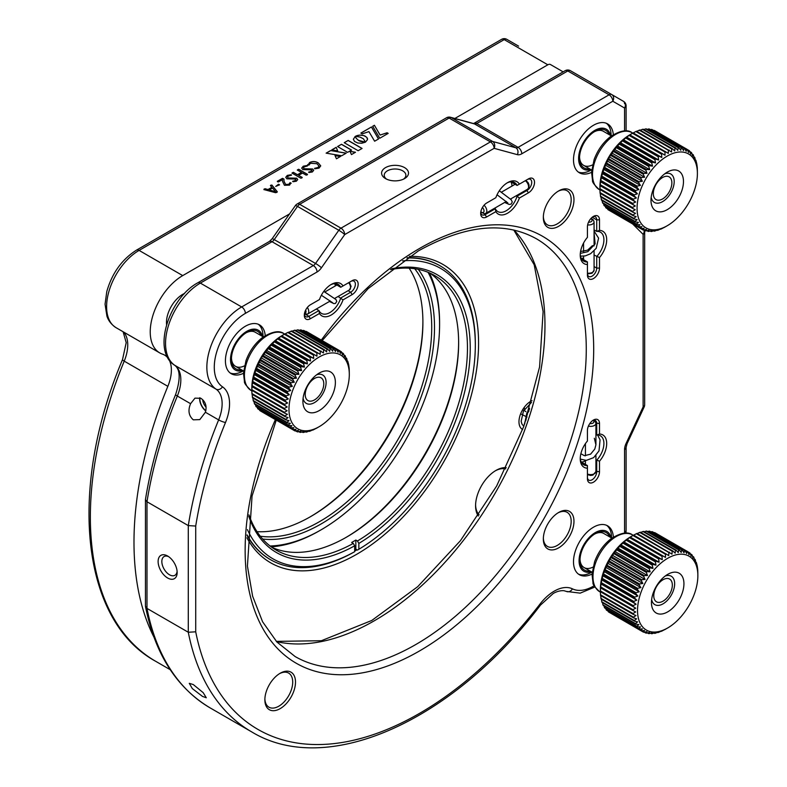 <?xml version="1.0" encoding="UTF-8"?>
<svg xmlns="http://www.w3.org/2000/svg" width="787" height="787" viewBox="0 0 787 787"><rect width="100%" height="100%" fill="white"/><g stroke="black" fill="none" stroke-linecap="round" stroke-linejoin="round"><path stroke-width="1.18" d="M653.633 130.485L654.204 130.396A45.941 26.522 120 0 1 654.695 130.642L687.179 149.392L688.556 152.442L689.087 150.553A45.941 26.522 -60 0 1 689.53 150.878L690.701 154.026L691.222 152.373A45.941 26.522 -60 0 1 691.616 152.786L692.58 156.003L693.072 154.596A45.941 26.522 -60 0 1 693.406 155.088L694.173 158.364L694.616 157.213A45.941 26.522 -60 0 1 694.882 157.774L695.462 161.069L695.826 160.184A45.941 26.522 -60 0 1 696.023 160.804L696.702 163.47A45.941 26.522 -60 0 1 696.829 164.158L697.223 167.051A45.941 26.522 -60 0 1 697.292 167.788L697.371 170.976M697.371 170.848L697.4 173.484A42.665 24.633 120 0 0 662.87 158.954A42.665 24.633 120 0 0 637.145 210.808A42.665 24.633 120 0 0 667.228 225.741A42.665 24.633 120 0 0 671.596 222.859A42.665 24.633 120 0 0 697.4 173.484M695.255 159.85L695.826 160.184M693.8 156.751L694.616 157.213M691.98 153.967L693.072 154.596M689.786 151.537L691.222 152.373M687.218 149.471L689.087 150.553M650.456 129.688L651.557 129.442A45.941 26.522 120 0 1 652.098 129.599L684.592 148.359L686.156 151.271L686.687 149.156A45.941 26.522 -60 0 1 687.179 149.392M654.204 130.396L686.687 149.156M647.17 129.383L648.714 128.95A45.941 26.522 120 0 1 649.295 129.009L681.778 147.769L683.549 150.533L684.051 148.202A45.941 26.522 -60 0 1 684.592 148.359M651.557 129.442L684.051 148.202M643.766 129.57L645.684 128.911A45.941 26.522 120 0 1 646.294 128.881L678.788 147.631L680.755 150.228L681.198 147.7A45.941 26.522 -60 0 1 681.778 147.769M648.714 128.95L681.198 147.7M639.438 130.583L642.507 129.324A45.941 26.522 120 0 1 643.146 129.206L675.639 147.966L677.794 150.376L678.168 147.661A45.941 26.522 -60 0 1 678.788 147.631M645.684 128.911L678.168 147.661M636.26 131.586L639.231 130.199A45.941 26.522 120 0 1 639.88 129.993L672.373 148.743L674.705 150.947L675 148.084A45.941 26.522 -60 0 1 675.639 147.966M642.507 129.324L675 148.084M633.023 133.023L635.866 131.518A45.941 26.522 120 0 1 636.535 131.222L671.537 151.96L671.714 148.959A45.941 26.522 -60 0 1 672.373 148.743M639.231 130.199L671.714 148.959M629.748 134.97L665.045 155.216L664.966 152.019L632.473 133.269L629.748 134.97A45.941 26.522 120 0 0 629.079 135.423L626.383 137.44A45.941 26.522 120 0 0 625.714 137.971L623.078 140.283A45.941 26.522 120 0 0 622.428 140.883L619.871 143.45A45.941 26.522 120 0 0 619.251 144.119L616.811 146.923A45.941 26.522 120 0 0 616.221 147.641L613.919 150.661A45.941 26.522 120 0 0 613.368 151.429L611.224 154.616A45.941 26.522 120 0 0 610.722 155.423L609.305 156.859L608.774 158.748A45.941 26.522 120 0 0 608.312 159.584L606.57 163.017A45.941 26.522 120 0 0 606.167 163.873L604.652 167.365A45.941 26.522 120 0 0 604.308 168.231L603.049 171.753A45.941 26.522 120 0 0 602.763 172.619L601.76 176.131A45.941 26.522 120 0 0 601.543 176.996L600.806 180.449A45.941 26.522 120 0 0 600.658 181.295L600.196 184.66A45.941 26.522 120 0 0 600.117 185.486L599.94 188.723A45.941 26.522 120 0 0 599.93 189.51L599.93 186.883A42.665 24.633 -60 0 1 625.734 137.518A42.665 24.633 -60 0 1 630.102 134.636L632.473 133.269A45.941 26.522 120 0 1 633.151 132.885L668.301 153.386L668.36 150.278A45.941 26.522 -60 0 1 669.029 149.983M635.866 131.518L668.36 150.278M629.777 134.852L665.045 155.216M626.383 137.44L658.867 156.2L661.808 157.439L661.562 154.183A45.941 26.522 -60 0 1 662.241 153.721M626.531 137.076L661.808 157.439M629.079 135.423L661.562 154.183M623.078 140.283L655.561 159.033L658.611 160.017L658.207 156.731A45.941 26.522 -60 0 1 658.867 156.2M623.343 139.653L658.611 160.017M625.714 137.971L658.207 156.731M619.871 143.45L652.364 162.211L655.502 162.929L654.922 159.643A45.941 26.522 -60 0 1 655.561 159.033M620.235 142.565L655.502 162.929M622.428 140.883L654.922 159.643M616.811 146.923L649.295 165.683L652.521 166.146L651.744 162.87A45.941 26.522 -60 0 1 652.364 162.211M617.244 145.782L652.521 166.146M619.251 144.119L651.744 162.87M613.919 150.661L646.402 169.421L649.678 169.628L648.714 166.401A45.941 26.522 -60 0 1 649.295 165.683M614.411 149.255L649.678 169.628M616.221 147.641L648.714 166.401M611.224 154.616L643.717 173.376L647.022 173.327L645.852 170.189A45.941 26.522 -60 0 1 646.402 169.421M611.755 152.963L647.022 173.327M613.368 151.429L645.852 170.189M608.774 158.748L641.257 177.508L644.583 177.223L643.205 174.183A45.941 26.522 -60 0 1 643.717 173.376M609.305 156.859L644.583 177.223M610.722 155.423L643.205 174.183M606.57 163.017L639.064 181.767L642.369 181.256L640.805 178.344A45.941 26.522 -60 0 1 641.257 177.508M607.102 160.892L642.369 181.256M608.312 159.584L640.805 178.344M604.652 167.365L637.145 186.116L640.431 185.398L638.66 182.623A45.941 26.522 -60 0 1 639.064 181.767M605.154 165.034L640.431 185.398M606.167 163.873L638.66 182.623M603.049 171.753L635.532 190.513L638.769 189.588L636.801 186.991A45.941 26.522 -60 0 1 637.145 186.116M603.491 169.225L638.769 189.588M604.308 168.231L636.801 186.991M601.76 176.131L634.243 194.891L637.411 193.789L635.257 191.379A45.941 26.522 -60 0 1 635.532 190.513M602.134 173.425L637.411 193.789M602.763 172.619L635.257 191.379M600.806 180.449L633.289 199.209L636.368 197.95L634.027 195.747A45.941 26.522 -60 0 1 634.243 194.891M601.091 177.587L636.368 197.95M601.543 176.996L634.027 195.747M600.196 184.66L632.689 203.42L635.65 202.033L633.142 200.055A45.941 26.522 -60 0 1 633.289 199.209M600.373 181.659L635.65 202.033M600.658 181.295L633.142 200.055M599.94 188.723L632.433 207.483L635.276 205.978L632.61 204.236A45.941 26.522 -60 0 1 632.689 203.42M599.999 185.614L635.276 205.978M600.117 185.486L632.61 204.236M599.96 189.392L600.048 192.589L632.532 211.349L635.237 209.765L632.423 208.27A45.941 26.522 -60 0 1 632.433 207.483M599.93 189.51L632.423 208.27M600.265 192.963L600.501 196.219L632.994 214.979L635.532 213.326L632.6 212.087A45.941 26.522 -60 0 1 632.532 211.349M600.048 192.589A45.941 26.522 120 0 0 600.107 193.327L632.6 212.087M600.904 196.278L601.307 199.564L633.801 218.324L636.171 216.641L633.122 215.658A45.941 26.522 -60 0 1 632.994 214.979M600.501 196.219A45.941 26.522 120 0 0 600.638 196.907L633.122 215.658M602.085 200.528L602.458 202.603L634.942 221.354L637.145 219.671L633.997 218.953A45.941 26.522 -60 0 1 633.801 218.324M601.307 199.564A45.941 26.522 120 0 0 601.504 200.193L633.997 218.953M603.531 203.626L603.934 205.289L636.417 224.039L638.434 222.377L635.207 221.914A45.941 26.522 -60 0 1 634.942 221.354M602.458 202.603A45.941 26.522 120 0 0 602.724 203.164L635.207 221.914M605.36 206.41L605.724 207.591L638.208 226.351L640.028 224.738L636.752 224.531A45.941 26.522 -60 0 1 636.417 224.039M603.934 205.289A45.941 26.522 120 0 0 604.259 205.771L636.752 224.531M607.554 208.84L640.293 228.26L641.907 226.715L638.601 226.764A45.941 26.522 -60 0 1 638.208 226.351M605.724 207.591A45.941 26.522 120 0 0 606.108 208.004L638.601 226.764M610.122 210.906L642.635 229.735L644.051 228.299L640.736 228.584A45.941 26.522 -60 0 1 640.293 228.26M607.8 209.499A45.941 26.522 120 0 0 608.243 209.824L640.736 228.584M643.707 229.893L645.232 230.778L646.452 229.47L643.136 229.981A45.941 26.522 -60 0 1 642.635 229.735M646.875 230.689L648.045 231.368L649.059 230.207L645.773 230.935A45.941 26.522 -60 0 1 645.232 230.778M650.17 230.994L651.036 231.496L651.852 230.512L648.626 231.427A45.941 26.522 -60 0 1 648.045 231.368M653.564 230.807L654.184 231.171L654.814 230.375L651.656 231.467A45.941 26.522 -60 0 1 651.036 231.496M657.037 230.148L654.823 231.053A45.941 26.522 -60 0 1 654.184 231.171M660.568 229.027L658.109 230.178A45.941 26.522 -60 0 1 657.45 230.384M664.13 227.453L661.464 228.86A45.941 26.522 -60 0 1 660.795 229.155M667.228 225.741L664.858 227.109A45.941 26.522 -60 0 1 664.189 227.492M664.966 152.019A45.941 26.522 -60 0 1 665.635 151.645M669.58 208.112A22.971 13.261 -60 0 1 650.987 200.282A22.971 13.261 -60 0 1 664.877 173.701A22.971 13.261 -60 0 1 667.228 172.146A22.971 13.261 -60 0 1 683.431 180.193A22.971 13.261 -60 0 1 669.58 208.112M651.183 197.262A16.409 9.474 120 0 0 664.267 200.518A16.409 9.474 120 0 0 674.193 181.787A16.409 9.474 120 0 0 664.71 173.829M661.247 178.393A13.123 7.575 -60 0 1 669.157 176.859A13.123 7.575 -60 0 1 671.4 186.509A13.123 7.575 -60 0 1 663.933 198.058A13.123 7.575 -60 0 1 656.024 199.593A13.123 7.575 -60 0 1 653.781 189.942A13.123 7.575 -60 0 1 661.247 178.393M610.614 135.482A22.971 13.261 120 0 0 597.638 129.029A22.971 13.261 120 0 0 581.347 146.5A22.971 13.261 120 0 0 590.929 169.589M606.364 123.284A28.224 16.291 -60 0 1 611.106 135.453L611.106 135.757M589.522 168.782A21.662 12.503 -60 0 1 579.537 157.961A21.662 12.503 -60 0 1 582.124 146.648A21.662 12.503 -60 0 1 594.854 131.439A21.662 12.503 -60 0 1 609.217 134.675M579.557 157.134A19.695 11.372 120 0 0 583.62 165.368A19.695 11.372 120 0 0 592.552 164.886M591.411 169.864L591.145 170.022A28.224 16.291 -60 0 1 578.238 172.009M611.391 135.935L603.314 131.262A19.695 11.372 120 0 0 594.146 131.862M654.095 532.691L654.666 532.602A45.941 26.522 120 0 1 655.158 532.848L687.651 551.608L689.019 554.648L689.55 552.759A45.941 26.522 -60 0 1 690.002 553.084L691.163 556.232L691.684 554.579A45.941 26.522 -60 0 1 692.078 554.992L693.052 558.209L693.534 556.812A45.941 26.522 -60 0 1 693.868 557.294L694.646 560.57L695.078 559.419A45.941 26.522 -60 0 1 695.344 559.98L695.924 563.276L696.288 562.39A45.941 26.522 -60 0 1 696.485 563.02L697.164 565.676A45.941 26.522 -60 0 1 697.292 566.365L697.695 569.257A45.941 26.522 -60 0 1 697.754 569.995L697.843 573.192M697.833 573.064L697.862 575.7A42.665 24.633 120 0 0 663.333 561.17A42.665 24.633 120 0 0 637.608 613.014A42.665 24.633 120 0 0 667.701 627.947A42.665 24.633 120 0 0 672.059 625.065A42.665 24.633 120 0 0 697.862 575.7M695.718 562.066L696.288 562.39M694.262 558.957L695.078 559.419M692.442 556.183L693.534 556.812M690.248 553.753L691.684 554.579M687.681 551.677L689.55 552.759M650.918 531.894L652.02 531.658A45.941 26.522 120 0 1 652.561 531.805L685.054 550.566L686.628 553.487L687.149 551.362A45.941 26.522 -60 0 1 687.651 551.608M654.666 532.602L687.149 551.362M647.632 531.589L649.177 531.156A45.941 26.522 120 0 1 649.757 531.215L682.24 549.975L684.011 552.74L684.513 550.408A45.941 26.522 -60 0 1 685.054 550.566M652.02 531.658L684.513 550.408M644.238 531.776L646.147 531.117A45.941 26.522 120 0 1 646.757 531.087L679.25 549.847L681.217 552.444L681.66 549.916A45.941 26.522 -60 0 1 682.24 549.975M649.177 531.156L681.66 549.916M639.9 532.789L642.979 531.53A45.941 26.522 120 0 1 643.609 531.412L676.102 550.172L678.256 552.582L678.64 549.877A45.941 26.522 -60 0 1 679.25 549.847M646.147 531.117L678.64 549.877M636.722 533.802L639.693 532.406A45.941 26.522 120 0 1 640.352 532.199L672.836 550.959L675.177 553.153L675.462 550.29A45.941 26.522 -60 0 1 676.102 550.172M642.979 531.53L675.462 550.29M633.496 535.229L636.329 533.724A45.941 26.522 120 0 1 636.998 533.429L672 554.166L672.177 551.166A45.941 26.522 -60 0 1 672.836 550.959M639.693 532.406L672.177 551.166M630.21 537.177L665.507 557.432L665.428 554.235L632.935 535.475L630.21 537.177A45.941 26.522 120 0 0 629.541 537.639L626.846 539.646A45.941 26.522 120 0 0 626.186 540.187L623.54 542.489A45.941 26.522 120 0 0 622.891 543.089L620.333 545.657A45.941 26.522 120 0 0 619.723 546.326L617.274 549.139A45.941 26.522 120 0 0 616.683 549.857L614.381 552.868A45.941 26.522 120 0 0 613.83 553.635L611.696 556.822A45.941 26.522 120 0 0 611.184 557.629L609.768 559.065L609.236 560.954A45.941 26.522 120 0 0 608.774 561.79L607.033 565.223A45.941 26.522 120 0 0 606.629 566.079L605.124 569.572A45.941 26.522 120 0 0 604.78 570.437L603.511 573.959A45.941 26.522 120 0 0 603.226 574.835L602.222 578.337A45.941 26.522 120 0 0 602.006 579.202L601.268 582.655A45.941 26.522 120 0 0 601.12 583.501L600.658 586.876A45.941 26.522 120 0 0 600.579 587.692L600.402 590.939A45.941 26.522 120 0 0 600.402 591.716L600.402 589.099A42.665 24.633 -60 0 1 626.206 539.734A42.665 24.633 -60 0 1 630.564 536.842L632.935 535.475A45.941 26.522 120 0 1 633.614 535.091L668.763 555.592L668.822 552.484A45.941 26.522 -60 0 1 669.491 552.189M636.329 533.724L668.822 552.484M630.239 537.059L665.507 557.432M626.846 539.646L659.329 558.406L662.27 559.646L662.034 556.389A45.941 26.522 -60 0 1 662.703 555.937M626.993 539.282L662.27 559.646M629.541 537.639L662.034 556.389M623.54 542.489L656.024 561.249L659.083 562.223L658.67 558.937A45.941 26.522 -60 0 1 659.329 558.406M623.806 541.859L659.083 562.223M626.186 540.187L658.67 558.937M620.333 545.657L652.826 564.417L655.974 565.145L655.384 561.849A45.941 26.522 -60 0 1 656.024 561.249M620.697 544.771L655.974 565.145M622.891 543.089L655.384 561.849M617.274 549.139L649.767 567.889L652.984 568.352L652.207 565.086A45.941 26.522 -60 0 1 652.826 564.417M617.706 547.988L652.984 568.352M619.723 546.326L652.207 565.086M614.381 552.868L646.875 571.628L650.141 571.834L649.177 568.607A45.941 26.522 -60 0 1 649.767 567.889M614.873 551.471L650.141 571.834M616.683 549.857L649.177 568.607M611.696 556.822L644.179 575.582L647.485 575.543L646.324 572.395A45.941 26.522 -60 0 1 646.875 571.628M612.217 555.169L647.485 575.543M613.83 553.635L646.324 572.395M609.236 560.954L641.72 579.714L645.045 579.429L643.677 576.389A45.941 26.522 -60 0 1 644.179 575.582M609.768 559.065L645.045 579.429M611.184 557.629L643.677 576.389M607.033 565.223L639.526 583.984L642.841 583.472L641.267 580.55A45.941 26.522 -60 0 1 641.72 579.714M607.564 563.108L642.841 583.472M608.774 561.79L641.267 580.55M605.124 569.572L637.608 588.332L640.893 587.604L639.123 584.839A45.941 26.522 -60 0 1 639.526 583.984M605.616 567.24L640.893 587.604M606.629 566.079L639.123 584.839M603.511 573.959L635.994 592.719L639.231 591.794L637.263 589.197A45.941 26.522 -60 0 1 637.608 588.332M603.954 571.431L639.231 591.794M604.78 570.437L637.263 589.197M602.222 578.337L634.706 597.097L637.873 595.995L635.719 593.585A45.941 26.522 -60 0 1 635.994 592.719M602.596 575.631L637.873 595.995M603.226 574.835L635.719 593.585M601.268 582.655L633.751 601.416L636.831 600.156L634.489 597.963A45.941 26.522 -60 0 1 634.706 597.097M601.553 579.793L636.831 600.156M602.006 579.202L634.489 597.963M600.658 586.876L633.151 605.626L636.112 604.239L633.604 602.262A45.941 26.522 -60 0 1 633.751 601.416M600.845 583.875L636.112 604.239M601.12 583.501L633.604 602.262M600.402 590.939L632.896 609.689L635.739 608.194L633.073 606.452A45.941 26.522 -60 0 1 633.151 605.626M600.461 587.82L635.739 608.194M600.579 587.692L633.073 606.452M600.422 591.608L600.511 594.805L632.994 613.555L635.699 611.971L632.886 610.476A45.941 26.522 -60 0 1 632.896 609.689M600.402 591.716L632.886 610.476M600.727 595.169L600.963 598.425L633.456 617.185L635.994 615.542L633.063 614.293A45.941 26.522 -60 0 1 632.994 613.555M600.511 594.805A45.941 26.522 120 0 0 600.57 595.543L633.063 614.293M601.366 598.494L601.77 601.78L634.263 620.53L636.634 618.857L633.584 617.874A45.941 26.522 -60 0 1 633.456 617.185M600.963 598.425A45.941 26.522 120 0 0 601.101 599.114L633.584 617.874M602.547 602.734L602.921 604.809L635.404 623.57L637.608 621.887L634.46 621.159A45.941 26.522 -60 0 1 634.263 620.53M601.77 601.78A45.941 26.522 120 0 0 601.976 602.399L634.46 621.159M603.993 605.842L604.396 607.495L636.88 626.255L638.896 624.593L635.68 624.13A45.941 26.522 -60 0 1 635.404 623.57M602.921 604.809A45.941 26.522 120 0 0 603.186 605.37L635.68 624.13M605.823 608.617L606.187 609.807L638.67 628.557L640.49 626.944L637.214 626.737A45.941 26.522 -60 0 1 636.88 626.255M604.396 607.495A45.941 26.522 120 0 0 604.731 607.987L637.214 626.737M608.017 611.046L640.756 630.466L642.369 628.931L639.064 628.97A45.941 26.522 -60 0 1 638.67 628.557M606.187 609.807A45.941 26.522 120 0 0 606.57 610.21L639.064 628.97M610.584 613.122L643.107 631.951L644.523 630.515L641.198 630.79A45.941 26.522 -60 0 1 640.756 630.466M608.262 611.706A45.941 26.522 120 0 0 608.705 612.04L641.198 630.79M644.169 632.099L645.694 632.984L646.914 631.676L643.599 632.187A45.941 26.522 -60 0 1 643.107 631.951M647.337 632.905L648.508 633.574L649.521 632.414L646.235 633.142A45.941 26.522 -60 0 1 645.694 632.984M650.633 633.201L651.498 633.712L652.325 632.718L649.088 633.643A45.941 26.522 -60 0 1 648.508 633.574M654.027 633.023L654.646 633.378L655.276 632.581L652.118 633.683A45.941 26.522 -60 0 1 651.498 633.712M657.509 632.354L655.286 633.26A45.941 26.522 -60 0 1 654.646 633.378M661.031 631.233L658.571 632.384A45.941 26.522 -60 0 1 657.912 632.591M664.592 629.659L661.926 631.066A45.941 26.522 -60 0 1 661.257 631.361M667.701 627.947L665.32 629.315A45.941 26.522 -60 0 1 664.651 629.698M665.428 554.235A45.941 26.522 -60 0 1 666.097 553.851M670.042 610.318A22.971 13.261 -60 0 1 651.449 602.498A22.971 13.261 -60 0 1 665.349 575.917A22.971 13.261 -60 0 1 667.691 574.362A22.971 13.261 -60 0 1 683.893 582.4A22.971 13.261 -60 0 1 670.042 610.318M651.646 599.478A16.409 9.474 120 0 0 664.73 602.724A16.409 9.474 120 0 0 674.656 584.003A16.409 9.474 120 0 0 665.182 576.035M661.71 580.609A13.123 7.575 -60 0 1 669.619 579.065A13.123 7.575 -60 0 1 671.862 588.725A13.123 7.575 -60 0 1 664.395 600.265A13.123 7.575 -60 0 1 656.496 601.809A13.123 7.575 -60 0 1 654.243 592.149A13.123 7.575 -60 0 1 661.71 580.609M611.086 537.698A22.971 13.261 120 0 0 598.11 531.245A22.971 13.261 120 0 0 581.809 548.706A22.971 13.261 120 0 0 591.391 571.795M606.62 525.332A28.224 16.291 -60 0 1 611.568 537.669L611.568 537.974M589.984 570.988A21.662 12.503 -60 0 1 580.009 560.177A21.662 12.503 -60 0 1 582.587 548.854A21.662 12.503 -60 0 1 595.316 533.645A21.662 12.503 -60 0 1 609.679 536.882M580.019 559.341A19.695 11.372 120 0 0 584.082 567.575A19.695 11.372 120 0 0 593.014 567.102M591.873 572.08L591.608 572.228A28.224 16.291 -60 0 1 578.455 574.116M611.853 538.141L603.777 533.478A19.695 11.372 120 0 0 594.608 534.078M305.543 331.445L306.113 331.366A45.941 26.522 120 0 1 306.605 331.602L339.089 350.363L340.466 353.412L340.997 351.514A45.941 26.522 -60 0 1 341.44 351.848L342.611 354.986L343.132 353.343A45.941 26.522 -60 0 1 343.525 353.747L344.49 356.973L344.981 355.567A45.941 26.522 -60 0 1 345.316 356.058L346.083 359.325L346.526 358.183A45.941 26.522 -60 0 1 346.792 358.744L347.372 362.04L347.736 361.144A45.941 26.522 -60 0 1 347.933 361.774L348.611 364.44A45.941 26.522 -60 0 1 348.739 365.129L349.133 368.011A45.941 26.522 -60 0 1 349.202 368.749L349.28 371.946M349.28 371.818L349.31 374.455A42.665 24.633 120 0 0 314.78 359.925A42.665 24.633 120 0 0 289.055 411.768A42.665 24.633 120 0 0 319.138 426.711A42.665 24.633 120 0 0 323.506 423.819A42.665 24.633 120 0 0 349.31 374.455M347.165 360.82L347.736 361.144M345.709 357.711L346.526 358.183M343.889 354.937L344.981 355.567M341.696 352.507L343.132 353.343M339.128 350.431L340.997 351.514M302.365 330.648L303.467 330.412A45.941 26.522 120 0 1 304.008 330.57L336.502 349.32L338.066 352.242L338.597 350.126A45.941 26.522 -60 0 1 339.089 350.363M306.113 331.366L338.597 350.126M299.08 330.353L300.624 329.91A45.941 26.522 120 0 1 301.205 329.979L333.688 348.73L335.459 351.504L335.96 349.172A45.941 26.522 -60 0 1 336.502 349.32M303.467 330.412L335.96 349.172M295.686 330.53L297.594 329.871A45.941 26.522 120 0 1 298.204 329.842L330.697 348.602L332.665 351.199L333.108 348.671A45.941 26.522 -60 0 1 333.688 348.73M300.624 329.91L333.108 348.671M291.347 331.553L294.417 330.294A45.941 26.522 120 0 1 295.056 330.176L327.549 348.926L329.704 351.336L330.078 348.631A45.941 26.522 -60 0 1 330.697 348.602M297.594 329.871L330.078 348.631M288.17 332.557L291.141 331.17A45.941 26.522 120 0 1 291.79 330.953L324.283 349.713L326.615 351.917L326.91 349.054A45.941 26.522 -60 0 1 327.549 348.926M294.417 330.294L326.91 349.054M284.943 333.983L287.776 332.488A45.941 26.522 120 0 1 288.445 332.193L323.447 352.92L323.624 349.92A45.941 26.522 -60 0 1 324.283 349.713M291.141 331.17L323.624 349.92M251.84 390.47L251.84 387.853A42.665 24.633 -60 0 1 277.654 338.489A42.665 24.633 -60 0 1 282.012 335.606L284.382 334.229A45.941 26.522 120 0 1 285.061 333.855L320.211 354.357L320.27 351.238A45.941 26.522 -60 0 1 320.939 350.943M287.776 332.488L320.27 351.238M316.876 352.989L284.382 334.229L281.687 335.823L316.954 356.186L316.876 352.989A45.941 26.522 -60 0 1 317.545 352.615M281.687 335.823L316.954 356.186M281.657 335.931A45.941 26.522 120 0 0 280.989 336.393L278.293 338.41L310.776 357.16L313.718 358.41L313.472 355.153A45.941 26.522 -60 0 1 314.151 354.691M278.441 338.046L313.718 358.41M280.989 336.393L313.472 355.153M278.293 338.41A45.941 26.522 120 0 0 277.624 338.941L274.988 341.243L307.471 360.003L310.521 360.987L310.117 357.701A45.941 26.522 -60 0 1 310.776 357.16M275.253 340.623L310.521 360.987M277.624 338.941L310.117 357.701M274.988 341.243A45.941 26.522 120 0 0 274.338 341.853L271.781 344.421L304.274 363.181L307.412 363.899L306.832 360.603A45.941 26.522 -60 0 1 307.471 360.003M272.145 343.535L307.412 363.899M274.338 341.853L306.832 360.603M271.781 344.421A45.941 26.522 120 0 0 271.161 345.09L268.721 347.893L301.205 366.653L304.431 367.116L303.654 363.84A45.941 26.522 -60 0 1 304.274 363.181M269.154 346.752L304.431 367.116M271.161 345.09L303.654 363.84M268.721 347.893A45.941 26.522 120 0 0 268.131 348.611L265.829 351.632L298.312 370.382L301.588 370.588L300.624 367.372A45.941 26.522 -60 0 1 301.205 366.653M266.321 350.225L301.588 370.588M268.131 348.611L300.624 367.372M265.829 351.632A45.941 26.522 120 0 0 265.278 352.399L263.133 355.586L295.627 374.337L298.932 374.297L297.761 371.149A45.941 26.522 -60 0 1 298.312 370.382M263.665 353.934L298.932 374.297M265.278 352.399L297.761 371.149M263.133 355.586A45.941 26.522 120 0 0 262.632 356.393L261.215 357.829L260.684 359.718L293.167 378.468L296.492 378.193L295.115 375.143A45.941 26.522 -60 0 1 295.627 374.337M261.215 357.829L296.492 378.193M262.632 356.393L295.115 375.143M260.684 359.718A45.941 26.522 120 0 0 260.222 360.554L258.48 363.978L290.974 382.738L294.279 382.226L292.715 379.304A45.941 26.522 -60 0 1 293.167 378.468M259.012 361.863L294.279 382.226M260.222 360.554L292.715 379.304M258.48 363.978A45.941 26.522 120 0 0 258.077 364.834L256.562 368.336L289.055 387.086L292.341 386.368L290.57 383.594A45.941 26.522 -60 0 1 290.974 382.738M257.064 365.994L292.341 386.368M258.077 364.834L290.57 383.594M256.562 368.336A45.941 26.522 120 0 0 256.218 369.201L254.958 372.723L287.442 391.473L290.678 390.559L288.711 387.952A45.941 26.522 -60 0 1 289.055 387.086M255.401 370.185L290.678 390.559M256.218 369.201L288.711 387.952M254.958 372.723A45.941 26.522 120 0 0 254.673 373.589L253.67 377.101L286.153 395.851L289.321 394.759L287.166 392.349A45.941 26.522 -60 0 1 287.442 391.473M254.044 374.386L289.321 394.759M254.673 373.589L287.166 392.349M253.67 377.101A45.941 26.522 120 0 0 253.453 377.957L252.716 381.42L285.199 400.17L288.278 398.92L285.937 396.717A45.941 26.522 -60 0 1 286.153 395.851M253.001 378.557L288.278 398.92M253.453 377.957L285.937 396.717M252.716 381.42A45.941 26.522 120 0 0 252.568 382.266L252.106 385.63L284.599 404.39L287.56 402.993L285.051 401.016A45.941 26.522 -60 0 1 285.199 400.17M252.293 382.63L287.56 402.993M252.568 382.266L285.051 401.016M252.106 385.63A45.941 26.522 120 0 0 252.027 386.447L251.85 389.693L284.343 408.453L287.186 406.948L284.52 405.207A45.941 26.522 -60 0 1 284.599 404.39M251.909 386.584L287.186 406.948M252.027 386.447L284.52 405.207M251.85 389.693A45.941 26.522 120 0 0 251.84 390.48L251.958 393.559L284.441 412.319L287.147 410.725L284.333 409.23A45.941 26.522 -60 0 1 284.343 408.453M284.333 409.23L251.87 390.362M252.174 393.933L252.411 397.189L284.904 415.939L287.442 414.296L284.51 413.057A45.941 26.522 -60 0 1 284.441 412.319M251.958 393.559A45.941 26.522 120 0 0 252.017 394.297L284.51 413.057M252.814 397.248L253.217 400.534L285.711 419.294L288.081 417.612L285.032 416.628A45.941 26.522 -60 0 1 284.904 415.939M252.411 397.189A45.941 26.522 120 0 0 252.548 397.878L285.032 416.628M253.994 401.488L254.368 403.574L286.852 422.324L289.055 420.642L285.907 419.924A45.941 26.522 -60 0 1 285.711 419.294M253.217 400.534A45.941 26.522 120 0 0 253.424 401.163L285.907 419.924M255.441 404.597L255.844 406.259L288.327 425.01L290.344 423.347L287.117 422.885A45.941 26.522 -60 0 1 286.852 422.324M254.368 403.574A45.941 26.522 120 0 0 254.634 404.134L287.117 422.885M257.27 407.371L257.634 408.561L290.118 427.321L291.938 425.708L288.662 425.501A45.941 26.522 -60 0 1 288.327 425.01M255.844 406.259A45.941 26.522 120 0 0 256.168 406.741L288.662 425.501M259.464 409.801L292.203 429.22L293.817 427.685L290.511 427.725A45.941 26.522 -60 0 1 290.118 427.321M257.634 408.561A45.941 26.522 120 0 0 258.018 408.974L290.511 427.725M262.032 411.876L294.554 430.705L295.961 429.269L292.646 429.554A45.941 26.522 -60 0 1 292.203 429.22M259.71 410.47A45.941 26.522 120 0 0 260.153 410.794L292.646 429.554M295.617 430.863L297.142 431.748L298.362 430.44L295.046 430.951A45.941 26.522 -60 0 1 294.554 430.705M298.785 431.66L299.955 432.338L300.968 431.178L297.683 431.896A45.941 26.522 -60 0 1 297.142 431.748M302.08 431.965L302.946 432.466L303.762 431.473L300.536 432.397A45.941 26.522 -60 0 1 299.955 432.338M305.474 431.778L306.094 432.142L306.723 431.335L303.566 432.437A45.941 26.522 -60 0 1 302.946 432.466M308.947 431.119L306.733 432.014A45.941 26.522 -60 0 1 306.094 432.142M312.478 429.997L310.019 431.148A45.941 26.522 -60 0 1 309.36 431.355M316.04 428.423L313.374 429.83A45.941 26.522 -60 0 1 312.705 430.125M319.138 426.711L316.767 428.079A45.941 26.522 -60 0 1 316.099 428.462M321.49 409.073A22.971 13.261 -60 0 1 302.897 401.252A22.971 13.261 -60 0 1 316.797 374.671A22.971 13.261 -60 0 1 319.138 373.117A22.971 13.261 -60 0 1 335.341 381.164A22.971 13.261 -60 0 1 321.49 409.073M303.093 398.232A16.409 9.474 120 0 0 316.177 401.478A16.409 9.474 120 0 0 326.103 382.757A16.409 9.474 120 0 0 316.63 374.799M313.157 379.364A13.123 7.575 -60 0 1 321.066 377.829A13.123 7.575 -60 0 1 323.309 387.479A13.123 7.575 -60 0 1 315.843 399.029A13.123 7.575 -60 0 1 307.933 400.563A13.123 7.575 -60 0 1 305.69 390.913A13.123 7.575 -60 0 1 313.157 379.364M262.533 336.452A22.971 13.261 120 0 0 249.548 329.999A22.971 13.261 120 0 0 233.257 347.47A22.971 13.261 120 0 0 242.839 370.559M258.274 324.254A28.224 16.291 -60 0 1 263.015 336.423L263.015 336.728M241.432 369.742A21.662 12.503 -60 0 1 231.447 358.931A21.662 12.503 -60 0 1 234.034 347.618A21.662 12.503 -60 0 1 246.764 332.399A21.662 12.503 -60 0 1 261.127 335.636M231.467 358.095A19.695 11.372 120 0 0 235.529 366.339A19.695 11.372 120 0 0 244.462 365.857M243.321 370.834L243.055 370.992A28.224 16.291 -60 0 1 230.148 372.979M263.301 336.895L255.224 332.232A19.695 11.372 120 0 0 246.056 332.832M562.892 72.011A5.253 3.03 120 0 0 562.213 71.322L550.457 64.534A5.253 3.03 120 0 0 547.831 64.8L454.876 118.463M518.584 46.138L506.838 39.35A5.253 5.253 0 0 0 501.585 39.35A5.253 3.03 60 0 1 504.211 39.606A5.253 3.03 -60 0 1 506.838 39.35M289.557 213.916L182.722 275.598A45.941 26.522 120 0 0 152.708 316.089A45.941 26.522 120 0 0 159.741 352.901A45.941 26.522 120 0 0 162.565 354.17A32.818 18.947 -60 0 1 164.572 355.075A32.818 18.947 -60 0 1 168.31 358.557M168.851 359.403A32.818 18.947 -60 0 1 167.847 386.338A315.056 181.895 120 0 0 153.927 637.086M166.588 324.657A22.971 13.261 -60 0 1 166.47 322.493A22.971 13.261 -60 0 1 182.722 294.358L182.722 294.358A22.971 13.261 -60 0 1 184.65 293.374M166.519 321.076A19.695 11.372 120 0 0 166.913 323.575M409.397 256.365A172.264 99.457 -60 0 1 475.545 376.186A172.264 99.457 -60 0 1 356.767 554.255A172.264 99.457 -60 0 1 246.911 537.796M247.029 535.376A169.638 97.942 120 0 0 270.089 559.439L270.551 559.705A169.638 97.942 -60 0 1 247.059 534.855M354.671 551.166A169.638 97.942 120 0 0 354.907 551.038A169.638 97.942 120 0 0 356.993 549.808M478.329 516.006A28.883 16.675 -60 0 1 475.574 505.775A28.883 16.675 -60 0 1 495.997 470.41L495.997 470.41A28.883 16.675 -60 0 1 506.238 467.675M475.594 504.949A26.915 15.533 120 0 0 479.096 514.865M532.022 400.642A16.734 9.66 120 0 0 530.812 401.272A16.734 9.66 120 0 0 519.873 416.018A16.734 9.66 120 0 0 522.44 429.436A16.734 9.66 120 0 0 522.637 429.545M308.13 164.936L309.616 162.516C312.616 161.128 315.498 161.256 318.263 162.899L320.732 165.86L319.01 168.133L314.83 168.802L314.515 168.359L317.918 167.493L319.001 166.057L316.964 163.726L310.531 163.253L308.888 165.142L307.717 164.522M314.83 168.802L314.515 168.359L317.918 167.601L319.001 166.116M302.838 169.599L301.706 168.093L303.261 166.185L307.166 165.477L307.51 165.939L304.343 166.824L303.438 167.906L304.067 168.733L312.675 168.979L313.698 170.307L312.321 171.989L308.976 172.51L308.612 172.087L311.199 171.379L311.426 169.825L302.838 169.599M303.261 166.185L307.51 165.939M308.976 172.51L308.612 172.087L311.199 171.487L311.426 169.933M311.937 170.553L311.426 169.825M291.997 173.11L293.364 172.323L297.506 174.714L301.46 172.432L297.319 170.041L298.686 169.244L307.51 174.34L306.153 175.137L302.552 173.061L298.598 175.344L302.198 177.419L300.821 178.206L291.997 173.11L293.364 172.432L297.506 174.822L301.46 172.432M297.319 170.041L298.686 169.353L307.51 174.448L307.058 174.98M298.598 175.344L302.198 177.419L301.726 177.951M286.862 178.816L285.73 177.311L287.294 175.403L291.19 174.694L291.544 175.157L288.367 176.042L287.471 177.124L288.091 177.951L296.709 178.196L297.732 179.534L296.345 181.217L293.01 181.728L292.636 181.305L295.223 180.597L295.459 179.052L286.862 178.816M287.294 175.403L291.544 175.157M293.01 181.728L292.636 181.305L295.223 180.705L295.459 179.161M295.961 179.77L295.459 179.052M290.049 182.643L290.836 182.948L289.596 185.112L284.441 185.299L282.503 181.335L282.484 179.603L278.401 181.954L277.299 181.335L282.484 178.344L283.969 179.062L283.999 181.207L285.612 184.394L288.711 184.365L290.049 182.643L291.21 183.233M277.585 181.807L277.299 181.335L282.484 178.452L283.969 179.17L283.999 181.315L285.612 184.502L288.711 184.473L290.049 182.751M275.735 186.421L278.539 184.247L279.493 184.797L275.735 186.421L278.539 184.345L279.493 184.906M263.96 189.578L264.973 188.703L268.003 189.539L271.879 187.296L270.433 185.584L271.869 185.024L277.299 191.762L275.637 192.717L263.96 189.578L264.973 188.811L268.003 189.647L271.879 187.296M270.433 185.584L271.869 185.132L277.299 191.871L276.749 192.481M277.299 191.871L276.749 192.372M365.257 142.122L358.498 140.332L356.137 138.276L355.39 136.358L353.343 139.22L354.524 141.463L357.76 143.008L361.764 143.234L365.257 142.221M371.474 126.963L360.869 133.082L362.207 133.859L368.936 131.626L374.632 141.217L378.537 138.955L371.474 126.963L360.958 133.141M380.062 134.951L374.405 125.271L372.694 126.254L379.757 138.256L388.178 133.397L387.086 132.767L380.062 135.059L374.405 125.271M341.499 144.267L337.564 146.539L347.618 152.344L351.553 150.071L341.499 144.267L337.662 146.589M340.574 156.406L334.996 155.56L336.452 158.787L340.574 156.406M341.686 155.767L346.231 153.14L330.579 150.573L326.123 153.15L341.686 155.767M331.76 149.884L337.721 150.907L336.206 147.326L331.76 149.884M363.407 138.797L365.473 142.103L367.529 139.594L366.752 137.292L363.771 135.571L359.787 135.118L355.449 136.299L359.954 137.056L363.407 138.797M351.464 154.577L355.498 152.245L349.92 151.301L351.464 154.577M348.169 140.42L344.224 142.693L358.134 150.72L362.079 148.448L348.169 140.42L344.312 142.752M406.918 257.969A169.638 97.942 -60 0 1 440.189 265.878L439.726 265.613A169.638 97.942 120 0 0 407.361 257.674M505.628 468.904A26.915 15.533 120 0 0 495.289 470.833M183.883 294.19A19.695 11.372 120 0 0 181.512 295.105M361.981 148.497L348.169 140.519M355.35 152.334L349.969 151.419M367.529 138.915L367.44 138.414M367.44 138.522L367.273 138.03M365.493 136.407L364.952 136.023M364.952 136.121L364.371 135.777M364.371 135.885L363.771 135.571M363.771 135.679L363.141 135.403M363.141 135.502L362.492 135.266M362.492 135.374L361.823 135.177M361.823 135.285L361.144 135.118M361.144 135.226L360.466 135.098M360.466 135.207L359.787 135.118M359.787 135.226L359.118 135.177M359.118 135.285L358.449 135.266M358.449 135.374L357.8 135.394M357.8 135.502L357.17 135.571M357.17 135.679L356.56 135.777M356.56 135.885L355.99 136.023M337.672 150.897L336.206 147.326M336.206 147.435L331.907 149.914M346.083 153.219L330.579 150.573M330.579 150.681L326.261 153.17M340.427 156.485L335.046 155.678M351.455 150.12L341.499 144.375M388.08 133.446L387.086 132.767M387.086 132.875L380.062 135.059M374.405 125.379L372.743 126.333M378.488 138.984L371.474 127.071M363.141 142.024L362.62 141.817M362.62 141.926L362.079 141.699M362.079 141.808L361.499 141.562M361.499 141.66L360.918 141.385M360.918 141.493L360.308 141.178M360.308 141.286L359.708 140.932M359.708 141.04L359.098 140.657M359.098 140.765L358.498 140.332M358.498 140.44L357.947 139.988M355.409 136.653L354.907 136.643M270.433 185.693L270.866 185.152M263.96 189.687L264.029 189.106M275.548 191.753L272.528 188.034L269.282 189.903L275.548 191.753L269.282 189.903M288.091 177.951L296.709 178.305L297.732 179.584M287.471 177.183L288.091 178.059M285.73 177.37L287.294 175.511M297.319 170.149L297.771 169.618M302.198 177.528L301.726 178.049M291.997 173.219L292.449 172.697M304.067 168.733L312.675 169.077L313.698 170.366M303.438 167.965L304.067 168.841M301.706 168.143L303.261 166.293M318.263 162.899L320.732 165.909M309.616 162.516L309.616 162.624C312.616 161.237 315.498 161.365 318.263 163.007M308.13 165.034L309.616 162.624M245.377 313.374A5.253 3.03 -120 0 0 241.658 306.95L313.334 265.563A5.253 3.03 -120 0 1 317.053 271.997L245.377 313.374A43.974 25.391 120 0 0 216.907 351.277A43.974 25.391 120 0 0 222.475 386.801A38.071 21.977 -60 0 1 225.505 422.481A322.936 186.45 120 0 0 195.717 526.041L188.29 525.608L146.982 501.752L146.982 608.4L145.447 606.128L145.457 499.519C151.025 464.999 161.079 429.997 175.629 394.503A5.253 0.974 -157.7 0 0 177.331 396.048A328.179 189.48 120 0 0 146.982 501.752L145.447 499.735M195.717 526.041L195.717 631.813L188.29 632.246L188.29 525.608A328.179 189.48 -60 0 1 218.638 419.894A32.818 18.947 120 0 0 216.022 389.132A49.227 28.421 -60 0 1 209.795 349.379A49.227 28.421 -60 0 1 241.658 306.95L200.351 283.104A5.253 3.03 -120 0 0 197.734 282.838C169.175 298.155 151.704 350.972 174.498 365.148A5.253 4.279 124.2 0 1 174.193 364.912M611.725 94.548L623.471 101.336A5.253 4.289 120 0 1 624.563 108.026L612.807 101.238L521.791 153.79A5.253 3.03 60 0 0 518.082 147.356L609.099 94.814A5.253 3.03 60 0 1 612.807 101.238A5.253 4.289 120 0 0 611.725 94.548L611.725 94.548A5.253 3.03 120 0 0 609.099 94.814L567.791 70.958A5.253 3.03 -60 0 1 570.418 70.702L611.725 94.548M225.505 422.481A5.253 0.974 -157.7 0 1 218.638 419.894L205.397 412.25C207.05 406.22 205.545 401.567 200.872 398.291L194.999 398.133L190.582 403.692L177.331 396.048A32.818 18.947 -60 0 0 174.724 365.286A5.253 4.279 124.2 0 1 174.498 365.148C180.312 369.113 180.685 378.901 175.629 394.503M205.84 410.745A10.172 5.873 60 0 1 199.987 397.848M199.741 397.76A10.506 6.06 -120 0 0 205.781 410.971M205.397 412.25L199.79 419.619L193.287 419.825C188.703 415.792 187.798 410.421 190.582 403.692M193.287 684.562L203.174 692.639L206.283 697.764L202.485 696.406L192.323 688.595L189.283 683.323L193.287 684.562M280.182 708.625A21.662 12.503 -60 0 1 264.865 699.781A21.662 12.503 -60 0 1 280.182 673.249L280.182 673.249A21.662 12.503 -60 0 1 295.499 682.093A21.662 12.503 -60 0 1 280.182 708.625M264.885 698.945A19.695 11.372 120 0 0 268.947 707.188A19.695 11.372 120 0 0 278.795 706.205A19.695 11.372 120 0 0 291.652 688.861A19.695 11.372 120 0 0 288.632 673.082A19.695 11.372 120 0 0 279.474 673.682M558.652 547.85A21.662 12.503 -60 0 1 543.335 539.006A21.662 12.503 -60 0 1 558.652 512.475L558.652 512.475A21.662 12.503 -60 0 1 573.969 521.319A21.662 12.503 -60 0 1 558.652 547.85M543.355 538.17A19.695 11.372 120 0 0 547.418 546.414A19.695 11.372 120 0 0 557.265 545.43A19.695 11.372 120 0 0 570.122 528.087A19.695 11.372 120 0 0 567.112 512.307A19.695 11.372 120 0 0 557.944 512.908M558.652 226.292A21.662 12.503 -60 0 1 543.335 217.448A21.662 12.503 -60 0 1 558.652 190.926L558.652 190.926A21.662 12.503 -60 0 1 573.969 199.77A21.662 12.503 -60 0 1 558.652 226.292M543.355 216.622A19.695 11.372 120 0 0 547.418 224.856A19.695 11.372 120 0 0 557.265 223.882A19.695 11.372 120 0 0 570.122 206.528A19.695 11.372 120 0 0 567.112 190.749A19.695 11.372 120 0 0 557.944 191.349M495.83 197.714A18.711 10.802 -60 0 1 507.605 182.614L507.605 182.614A18.711 10.802 -60 0 1 519.371 184.128L528.49 178.865A8.529 4.929 -60 0 1 534.521 182.348A8.529 4.929 -60 0 1 528.49 192.795L519.371 198.058A18.711 10.802 -60 0 1 507.605 213.159A18.711 10.802 -60 0 1 495.83 211.654L486.72 216.917A8.529 4.929 -60 0 1 480.68 213.434A8.529 4.929 -60 0 1 486.72 202.977L495.318 198.009M519.371 184.128L517.098 185.437A16.734 9.66 120 0 0 514.58 182.594A16.734 9.66 120 0 0 506.887 183.046M480.729 212.549A6.562 3.787 120 0 0 482.047 214.831A6.562 3.787 120 0 0 485.323 214.507L495.318 208.732A16.734 9.66 120 0 0 497.837 211.585A16.734 9.66 120 0 0 506.208 210.749A16.734 9.66 120 0 0 517.098 196.16L527.093 190.385A6.562 3.787 120 0 0 531.382 184.601A6.562 3.787 120 0 0 530.379 179.347A6.562 3.787 120 0 0 527.093 179.672L528.49 178.865L527.093 179.672M516.311 195.707L519.371 198.058M494.541 208.28L495.318 208.732L495.83 211.654M304.362 314.367A6.562 3.787 120 0 0 305.681 316.649A6.562 3.787 120 0 0 308.957 316.325L318.961 310.55A16.734 9.66 120 0 0 321.48 313.403A16.734 9.66 120 0 0 329.842 312.577A16.734 9.66 120 0 0 340.732 297.978L350.727 292.213A6.562 3.787 120 0 0 355.016 286.429A6.562 3.787 120 0 0 354.012 281.166A6.562 3.787 120 0 0 350.727 281.49L352.123 280.684A8.529 4.929 -60 0 1 358.154 284.176A8.529 4.929 -60 0 1 352.123 294.623L343.004 299.886L338.095 296.463M343.004 299.886A18.711 10.802 -60 0 1 331.238 314.987A18.711 10.802 -60 0 1 319.463 313.472L310.353 318.735A8.529 4.929 -60 0 1 304.313 315.253A8.529 4.929 -60 0 1 310.353 304.805L319.463 299.542A18.711 10.802 -60 0 1 331.238 284.441A18.711 10.802 -60 0 1 343.004 285.947L340.732 287.265A16.734 9.66 120 0 0 338.213 284.412A16.734 9.66 120 0 0 330.52 284.874M316.315 309.025L318.961 310.55L319.463 313.472M343.004 285.947L352.123 280.684M318.961 299.837L319.463 299.542M587.427 237.349L587.427 226.833A8.529 4.929 -60 0 1 593.467 216.376A8.529 4.929 -60 0 1 599.497 219.858L599.497 230.384A18.711 10.802 -60 0 1 606.688 239.828A18.711 10.802 -60 0 1 599.497 257.575L599.497 268.092A8.529 4.929 -60 0 1 593.467 278.549A8.529 4.929 -60 0 1 587.427 275.066L587.427 264.54A18.711 10.802 -60 0 1 580.235 255.096A18.711 10.802 -60 0 1 587.427 237.349L587.427 236.769M580.255 254.26A16.734 9.66 120 0 0 583.708 261.156A16.734 9.66 120 0 0 587.427 261.914L581.396 258.431A16.734 9.66 -60 0 0 583.57 257.969M587.427 264.54L587.427 261.914M587.427 273.453A6.562 3.787 120 0 0 588.794 276.463A6.562 3.787 120 0 0 593.851 274.702A6.562 3.787 120 0 0 596.713 268.092L596.713 256.552A16.734 9.66 120 0 0 600.442 232.165A16.734 9.66 120 0 0 596.713 231.408L596.713 219.858A6.562 3.787 120 0 0 595.356 216.858A6.562 3.787 120 0 0 592.719 216.858M594.077 229.883L596.713 231.408L599.497 230.384M594.077 255.027L599.497 257.575M587.427 477.109A6.562 3.787 120 0 0 588.794 480.109A6.562 3.787 120 0 0 593.851 478.348A6.562 3.787 120 0 0 596.713 471.747L596.713 460.198A16.734 9.66 120 0 0 600.442 435.811A16.734 9.66 120 0 0 596.713 435.054L599.497 434.04A18.711 10.802 -60 0 1 606.688 443.475A18.711 10.802 -60 0 1 599.497 461.221L599.497 471.747A8.529 4.929 -60 0 1 593.467 482.195A8.529 4.929 -60 0 1 587.427 478.712L587.427 468.186A18.711 10.802 -60 0 1 580.235 458.752A18.711 10.802 -60 0 1 587.427 441.005L587.427 430.479A8.529 4.929 -60 0 1 593.467 420.032A8.529 4.929 -60 0 1 599.497 423.514L599.497 434.04M595.926 434.611L596.713 435.054L596.713 423.514A6.562 3.787 120 0 0 595.356 420.504A6.562 3.787 120 0 0 592.719 420.514M595.926 459.746L599.497 461.221M580.255 457.916A16.734 9.66 120 0 0 583.708 464.802A16.734 9.66 120 0 0 587.427 465.56L581.396 462.077A16.734 9.66 -60 0 0 585.43 460.828M587.427 468.186L587.427 465.56M167.631 556.016L167.631 556.016A13.458 7.772 60 0 1 177.154 572.493A13.458 7.772 60 0 1 167.631 577.992A13.458 7.772 60 0 1 158.118 561.515A13.458 7.772 60 0 1 167.631 556.016L167.631 556.016M168.615 556.635A10.831 6.257 -120 0 0 164.08 556.557A10.831 6.257 -120 0 0 162.417 565.233A10.831 6.257 -120 0 0 169.49 574.776A10.831 6.257 -120 0 0 174.911 575.307A10.831 6.257 -120 0 0 177.095 571.332M404.567 167.611A13.458 7.772 180 0 1 404.567 178.6A13.458 7.772 180 0 1 385.541 178.6L385.541 178.6A13.458 7.772 180 0 1 385.541 167.611A13.458 7.772 180 0 1 404.567 167.611M403.534 179.131A10.831 6.257 0 0 0 405.885 175.245A10.831 6.257 0 0 0 402.708 170.828A10.831 6.257 0 0 0 390.913 169.471A10.831 6.257 0 0 0 384.223 175.245A10.831 6.257 0 0 0 386.565 179.131M145.487 606.541C155.059 654.105 176.662 687.927 210.306 707.995A328.179 189.48 120 0 1 146.982 608.4L188.29 632.246A328.179 189.48 -60 0 0 251.614 731.841C327.107 777.92 452.643 721.217 540.443 605.124A5.253 0.974 37.7 0 0 540 604.062A38.071 21.977 -60 0 1 554.215 591.165A38.071 21.977 -60 0 1 572.424 588.843A5.253 4.279 115.8 0 1 566.433 591.431L580.186 593.142L594.903 587.004M517.098 185.437L511.068 181.954A16.734 9.66 -60 0 1 511.993 186.076M340.732 287.265L334.701 283.782A16.734 9.66 -60 0 1 335.39 285.897M613.368 537.118A28.224 16.291 120 0 0 607.574 525.814A28.224 16.291 120 0 0 593.467 527.211A28.224 16.291 120 0 0 575.022 552.081A28.224 16.291 120 0 0 579.35 574.697A28.224 16.291 120 0 0 592.04 574.067M265.239 335.616A28.224 16.291 120 0 0 259.484 324.844A28.224 16.291 120 0 0 245.377 326.241A28.224 16.291 120 0 0 226.941 351.11A28.224 16.291 120 0 0 231.26 373.727A28.224 16.291 120 0 0 243.468 373.323M613.329 134.646A28.224 16.291 120 0 0 607.574 123.874A28.224 16.291 120 0 0 593.467 125.271A28.224 16.291 120 0 0 575.022 150.14A28.224 16.291 120 0 0 579.35 172.756A28.224 16.291 120 0 0 591.558 172.353M202.692 399.688A8.204 4.742 -120 0 0 206.115 407.223M527.044 413.509L527.438 414.336M357.455 550.074L358.852 549.267L358.852 543.404L357.455 540.994L355.832 540.049L355.832 549.139L357.455 550.074M355.832 540.049A158.512 91.518 120 0 1 353.747 541.279A158.512 91.518 120 0 1 351.661 542.459L353.284 543.404L354.671 545.814L354.671 551.687L353.284 552.484A169.638 97.942 -60 0 1 270.551 559.705M354.671 549.828A169.638 97.942 120 0 0 355.832 549.139M430.096 273.187A158.512 91.518 -60 0 1 458.634 342.994A158.512 91.518 -60 0 1 346.555 537.128A158.512 91.518 -60 0 1 271.83 547.309M357.455 540.994A158.512 91.518 120 0 0 459.323 401.193A158.512 91.518 120 0 0 434.631 275.519A158.512 91.518 120 0 0 390.559 269.597M391.641 268.77A160.479 92.65 -60 0 1 469.013 367.982A160.479 92.65 -60 0 1 358.852 543.404M440.189 265.878A169.638 97.942 -60 0 1 475.318 343.535L475.318 345.149A167.67 96.801 120 0 0 402.57 260.881M358.852 549.267A167.67 96.801 120 0 0 475.318 345.149M248.958 514.875A158.512 91.518 120 0 0 276.119 550.074A158.512 91.518 120 0 0 353.284 543.404M345.857 537.521A160.479 92.65 120 0 0 458.634 342.188M354.671 545.814A160.479 92.65 -60 0 1 248.781 516.223M247.413 529.621A167.67 96.801 120 0 0 354.671 551.687M418.33 269.37A160.479 92.65 -60 0 1 401.272 439.294A160.479 92.65 -60 0 1 262.642 539.036M260.29 536.222A158.512 91.518 120 0 0 398.891 437.916A158.512 91.518 120 0 0 414.719 268.731M409.151 268.19A158.512 91.518 -60 0 1 422.904 322.355A158.512 91.518 -60 0 1 310.816 516.498A158.512 91.518 -60 0 1 257.034 531.678M270.069 545.991A167.67 96.801 120 0 0 321.027 529.867A167.67 96.801 120 0 0 439.589 324.519A167.67 96.801 120 0 0 428.069 272.312M310.127 516.892A160.479 92.65 120 0 0 422.894 321.558M429.368 272.863A169.638 97.942 -60 0 1 439.589 322.906L439.589 324.519M321.027 529.867L319.64 530.664A169.638 97.942 -60 0 1 271.181 546.837M599.31 189.588C594.352 185.014 592.099 181.964 592.522 180.459L591.568 172.068L594.126 159.535C597.746 149.894 603.285 142.191 610.732 136.417C620.431 130.435 627.564 129.216 632.128 132.737A32.818 18.947 120 0 0 612.355 136.584A32.818 18.947 120 0 0 593.683 165.447A32.818 18.947 120 0 0 599.31 189.588L599.969 189.972M599.773 591.794C594.824 587.22 592.562 584.18 592.995 582.665L592.031 574.274L594.598 561.741C598.209 552.1 603.747 544.397 611.194 538.623C620.894 532.651 628.026 531.422 632.591 534.953A32.818 18.947 120 0 0 612.817 538.8A32.818 18.947 120 0 0 594.155 567.653A32.818 18.947 120 0 0 599.773 591.794L600.432 592.178M251.22 390.549C246.262 385.984 244.009 382.935 244.442 381.42L243.478 373.038L246.036 360.495C249.656 350.864 255.195 343.152 262.642 337.377C272.341 331.406 279.474 330.186 284.038 333.708A32.818 18.947 120 0 0 264.265 337.554A32.818 18.947 120 0 0 245.593 366.417A32.818 18.947 120 0 0 251.22 390.549L251.879 390.932M136.466 250.148A5.253 3.03 60 0 1 139.092 250.404A45.941 26.522 120 0 0 109.078 290.895A45.941 26.522 120 0 0 116.122 327.717C109.019 323.063 107.386 317.446 106.924 316.158L105.064 304.195L106.786 291.554C112.049 273.187 121.946 259.385 136.466 250.148L501.585 39.35M547.831 64.8L504.211 39.606L139.092 250.404L182.722 275.598M123.618 332.045A32.818 18.947 -60 0 1 124.218 361.144A315.056 181.895 120 0 0 155.61 661.257C80.845 620.481 67.869 488.491 122.516 359.6L126.205 342.66L123.116 331.76M167.847 386.338L124.218 361.144A5.253 0.964 -157.6 0 1 122.516 359.6M626.009 443.632A10.506 6.06 120 0 0 624.563 449.544A5.253 3.03 0 0 0 626.098 447.4L627.052 443.701A5.253 0.649 -155 0 1 626.009 443.632L643.127 406.879L643.127 234.349L632.669 223.98M627.052 443.701L644.169 406.958A5.253 0.649 -155 0 1 643.127 406.879A5.253 3.03 180 0 0 644.661 404.734L644.661 232.214A5.253 3.03 180 0 1 643.127 234.349A5.253 4.24 134.8 0 0 644.032 230.089M624.553 533.153A43.974 25.391 120 0 0 624.563 532.307A5.253 3.03 0 0 0 626.098 530.163L626.098 447.4M624.563 532.307L624.563 449.544M572.424 588.843A43.974 25.391 120 0 0 594.195 585.735M195.717 631.813A322.936 186.45 120 0 0 540 604.062M626.098 130.957L626.098 105.881A5.253 3.03 180 0 1 624.563 108.026L624.563 130.927M222.475 386.801A5.253 4.279 124.2 0 1 216.022 389.132L174.724 365.286A49.227 28.421 120 0 1 168.487 325.523A49.227 28.421 120 0 1 200.351 283.104L272.027 241.717A5.253 3.03 -120 0 0 269.4 241.461L197.734 282.838M624.563 103.736A5.253 3.03 120 0 0 623.471 101.336A5.253 5.253 0 0 1 626.098 105.881M317.053 271.997A10.506 6.06 120 0 0 321.45 267.787A5.253 0.649 -145 0 0 315.538 263.458A5.253 3.03 -60 0 1 313.334 265.563L272.027 241.717A5.253 3.03 120 0 0 274.23 239.612A5.253 0.649 -145 0 0 272.125 238.786L269.4 241.461M570.418 70.702L570.418 70.702A5.253 5.253 0 0 0 565.164 70.702A5.253 3.03 60 0 1 567.791 70.958L476.774 123.51L518.082 147.356A5.253 3.03 -60 0 1 515.879 147.799A5.253 4.24 105.2 0 1 517.393 154.665A10.506 6.06 120 0 0 521.791 153.79M517.393 154.665L494.128 148.33L344.716 234.585A5.253 3.03 -120 0 0 340.997 228.161L490.409 141.896A5.253 3.03 120 0 1 492.613 141.463L515.879 147.799L474.571 123.953A5.253 4.24 105.2 0 0 473.754 123.608L450.489 117.273A5.253 4.24 105.2 0 1 451.305 117.607L492.613 141.463A5.253 4.24 105.2 0 1 494.128 148.33A5.253 3.03 -120 0 0 490.409 141.896L449.102 118.05L299.69 204.305A5.253 3.03 -60 0 0 297.496 206.41L274.23 239.612L315.538 263.458L338.803 230.266L297.496 206.41A5.253 0.649 -145 0 0 295.391 205.584L272.125 238.786M565.164 70.702L474.148 123.254A5.253 3.03 60 0 1 476.774 123.51A5.253 3.03 120 0 1 474.571 123.953L451.305 117.607A5.253 3.03 -60 0 0 449.102 118.05A5.253 3.03 -120 0 0 446.485 117.784L297.073 204.049A5.253 5.253 0 0 0 295.391 205.584M321.45 267.787L344.716 234.585A5.253 0.649 -145 0 0 338.803 230.266A5.253 3.03 120 0 1 340.997 228.161L299.69 204.305A5.253 3.03 -120 0 0 297.073 204.049M526.316 189.933L528.49 192.795M486.72 216.917L484.084 213.789M352.123 294.623L350.727 292.213L348.09 290.688M305.631 314.407L308.957 316.325L310.353 318.735M592.208 217.261L596.713 219.858L599.497 219.858M599.497 268.092L596.713 268.092L594.077 266.577M599.497 423.514L595.916 423.052M595.926 471.295L599.497 471.747M514.068 230.089A241.215 139.269 -60 0 1 525.716 427.311A241.215 139.269 -60 0 1 374.396 620.727A241.215 139.269 -60 0 1 276.493 641.582M321.312 340.092A246.469 142.299 -60 0 1 419.422 248.535A246.469 142.299 -60 0 1 593.693 349.153A246.469 142.299 -60 0 1 419.422 651.006A246.469 142.299 -60 0 1 265.357 632.787A246.469 142.299 -60 0 1 275.381 419.638M276.247 420.14L252.056 496.036L247.423 566.109L252.627 596.221L262.583 621.76L276.906 642.015L295.095 656.525A241.215 139.269 120 0 0 415.703 644.583A241.215 139.269 120 0 0 573.29 432.024A241.215 139.269 120 0 0 536.311 238.727C504.29 220.98 464.96 225.052 418.33 250.935L368.119 288.642L322.168 340.594M480.867 211.634A3.286 1.899 -120 0 0 482.903 212.608A3.286 1.899 -120 0 0 484.015 210.66A3.286 1.899 -120 0 0 482.441 207.502M510.517 199.052L527.497 189.254A5.253 3.03 -120 0 0 528.382 185.329A5.253 3.03 -120 0 0 525.313 180.695M484.054 205.23A5.253 3.03 60 0 1 486.691 209.775A5.253 3.03 60 0 1 485.727 213.366A5.253 3.03 60 0 1 485.008 213.602M349.359 282.287L351.1 286.399L349.448 289.901A5.253 3.03 -120 0 0 350.53 287.206A5.253 3.03 -120 0 0 348.661 282.69M304.539 313.265A3.286 1.899 -120 0 0 305.976 311.436A3.286 1.899 -120 0 0 305.661 310.088M307.363 307.451A5.253 3.03 60 0 1 308.76 311.327A5.253 3.03 60 0 1 307.678 314.023L304.402 314.033M591.007 218.402L593.368 219.947L594.077 221.934A5.253 3.03 180 0 1 592.454 224.128A5.253 3.03 180 0 1 587.643 224.895M588.519 222.219A3.286 1.899 0 0 0 591.096 221.698A3.286 1.899 0 0 0 590.683 218.766M587.427 273.099A5.253 3.03 0 0 0 592.454 272.361A5.253 3.03 0 0 0 594.077 270.167L592.05 273.256L587.446 273.906M323.782 291.406L336.019 299.591L323.811 291.357M528.933 407.764L529.533 408.758M580.314 253.404L587.84 251.663L595.149 243.832L594.077 233.07M499.302 190.798L511.186 199.731L499.312 190.769M593.831 420.219L595.228 421.36L595.926 423.347A5.253 3.03 180 0 1 594.323 425.531A5.253 3.03 180 0 1 588.42 426.082M589.807 423.563A3.286 1.899 0 0 0 592.955 423.101A3.286 1.899 0 0 0 593.005 420.406M587.427 473.961A5.253 3.03 0 0 0 594.323 473.764A5.253 3.03 0 0 0 595.926 471.58L592.906 475.102L590.653 475.446L587.427 474.659M591.706 170.041L583.62 165.368M632.128 132.737L632.758 133.101M592.168 572.247L584.082 567.575M632.591 534.953L633.22 535.317M243.616 371.002L235.529 366.339M284.038 333.708L284.668 334.072M159.741 352.901L116.122 327.717M170.228 669.698L155.61 661.257M644.169 406.958A5.253 5.253 0 0 0 644.661 404.734M626.009 533.133L626.098 530.163M566.433 591.431L563.886 590.693C558.554 590.309 553.654 593.182 553.133 593.575L540.443 605.124M644.661 232.214A5.253 5.253 0 0 0 644.278 230.227M473.41 123.559L474.148 123.254M450.489 117.273A5.253 5.253 0 0 0 446.485 117.784M276.306 641.375L321.371 640.726L371.779 620.471L417.71 586.679L460.425 540.708L496.656 485.982L523.719 426.584L539.587 366.949L543.119 311.593L534.196 264.776L513.793 230.03M251.614 731.841L210.306 707.995M506.326 201.472L485.727 213.366L484.517 213.759L480.778 212.136M515.091 184.286L501.437 192.166M527.497 189.254L528.864 187.65L529.071 185.043L528.225 182.791L525.913 180.351M349.448 289.901L334.652 298.45M330.265 300.978L307.678 314.023M336.875 285.032L324.834 291.987M594.077 221.934L594.077 245.898M594.077 250.935L594.077 270.167M583.57 243.035L583.57 251.535M583.57 256.168L583.57 259.68M321.362 295.253L332.685 302.759M329.438 301.46L333.865 303.615L335.39 303.467L336.757 301.451L336.019 299.591M580.875 453.705L584.426 455.712L590.594 454.158L594.795 449.043L595.926 444.812L594.323 438.27M522.716 409.643L525.923 411.631M524.28 407.312L524.565 409.21M525.726 420.868L527.477 413.342L529.002 410.863M523.788 426.377L521.879 423.918L521.151 421.291L523.444 411.129L531.53 402.364M524.644 423.996L526.808 413.077L529.612 408.876M527.005 417.071L520.64 413.805M580.363 459.087L586.285 460.395L593.644 457.631L599.015 450.882L600.068 439.854L597.608 435.034M580.56 251.535L587.574 250.158L592.454 245.623M594.077 241.481L594.077 238.953M580.491 256.168L585.321 255.883L590.565 253.739L596.182 248.338L598.592 238.146L594.077 231.083M497.05 194.782L507.9 202.957M504.654 202.436L509.14 204.443L511.206 204.079L512.278 201.964L511.186 199.731M595.926 423.347L595.926 444.753M595.926 455.565L595.926 471.58M585.43 443.622L585.43 455.821M585.43 460.405L585.43 464.409"/></g></svg>
